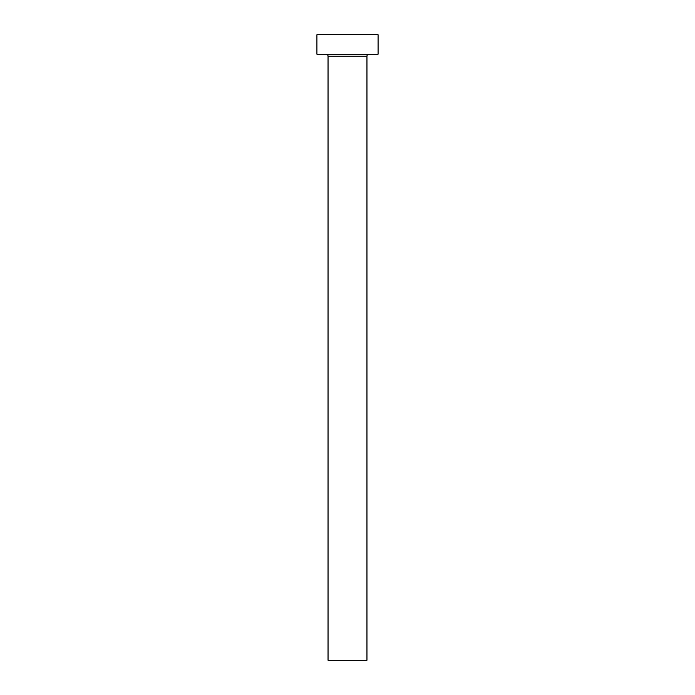 <?xml version="1.0" encoding="UTF-8"?>
<svg xmlns="http://www.w3.org/2000/svg" width="695" height="695" viewBox="0 0 695 695"><rect width="100%" height="100%" fill="white"/><g stroke="black" fill="none" stroke-linecap="round" stroke-linejoin="round"><path stroke-width="1.04" d="M366.96 56.156A1.946 1.946 0 0 1 368.906 54.21A1.946 1.946 0 0 0 366.96 56.156L328.04 56.156L328.04 660.25L366.96 660.25L366.96 56.156L366.96 660.25L328.04 660.25L328.04 56.156A1.946 1.946 0 0 0 326.094 54.21A1.946 1.946 0 0 1 328.04 56.156L366.96 56.156M316.92 34.75L316.92 54.21L378.08 54.21L378.08 34.75L316.92 34.75L316.92 54.21L378.08 54.21L378.08 34.75L316.92 34.75"/></g></svg>
